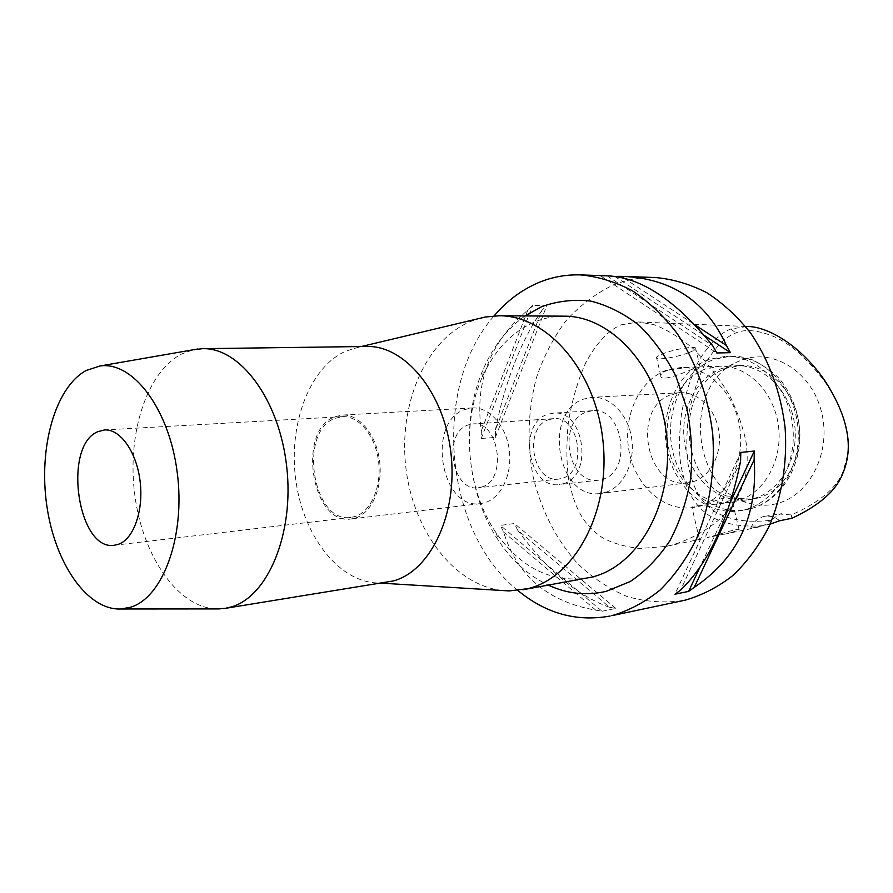 <?xml version="1.0" encoding="UTF-8"?>
<svg xmlns="http://www.w3.org/2000/svg" width="893" height="893" viewBox="0 0 893 893"><rect width="100%" height="100%" fill="white"/><g stroke="black" fill="none" stroke-linecap="round" stroke-linejoin="round"><path stroke-width="0.67" stroke-dasharray="4.46 3.35" d="M844.008 419.9C840.916 408.905 834.598 396.246 825.065 381.914C806.904 358.104 789.39 342.789 772.523 336.002C757.175 330.042 744.941 329.015 735.832 332.91C725.429 336.817 715.126 347.232 704.923 364.154C698.226 377.549 692.812 394.17 688.682 414.017C686.427 433.819 686.192 450.452 687.99 463.891C693.158 490.023 701.027 502.346 715.606 512.08C728.476 519.224 744.952 523.153 770.48 520.362L779.924 514.044L791.254 514.926C820.042 502.257 837.444 487.411 843.461 470.399L848.026 453.075M742.384 359.823C773.662 348.17 811.77 371.99 821.504 411.952C831.718 451.769 809.962 495.224 777.356 503.462C768.426 505.818 759.508 505.862 750.566 503.607C690.981 491.217 681.683 383.934 738.254 361.475L742.384 359.823M779.723 520.742C775.068 517.047 770.112 515.574 764.843 516.31L763.147 516.667C757.42 518.342 753.245 522.226 750.622 528.321L763.738 525.609L770.48 520.362M791.254 514.926L791.968 518.264M746.95 326.503L730.831 328.992C719.959 333.056 709.187 343.827 698.538 361.285C691.606 375.004 685.991 391.904 681.705 411.997C679.227 432.167 678.87 449.402 680.611 463.69C685.701 491.25 694.14 504.858 708.718 515.261C721.633 523.052 738.377 527.562 763.738 525.609M731.11 532.663L739.069 529.661C740.844 527.406 720.115 534.07 707.423 537.608L731.11 532.663M750.622 528.321L770.123 524.146M620.869 324.896L638.551 321.949L653.933 324.684C665.81 328.948 678.914 336.94 693.236 348.661C707.58 362.882 719.914 378.9 730.228 396.715C738.411 413.972 743.769 429.578 746.291 443.553C749.205 469.64 745.253 486.774 730.954 507.391C718.787 522.639 698.036 537.206 672.362 544.942L665.944 546.438L639.645 548.492C624.129 546.628 611.459 542.855 601.636 537.173C584.48 525.073 575.304 510.796 568.796 480.345C566.396 463.411 566.262 443.854 568.406 421.675C572.346 399.316 578.095 379.737 585.652 362.926C597.317 341.327 609.294 330.019 620.869 324.896M655.551 277.544C640.27 277.087 625.658 279.822 611.716 285.749C594.37 294.422 578.921 306.344 565.347 321.547C553.124 338.257 543.491 356.966 536.447 377.672C527.875 410.222 526.803 443.43 533.255 477.297C541.471 510.707 556.183 539.405 577.403 563.383C592.36 577.715 608.847 588.721 626.875 596.412C645.472 601.904 664.37 603.277 683.547 600.52M614.685 276.406L600.721 275.915L608.289 275.87M517.884 590.496C443.676 531.257 431.174 387.049 494.086 315.921M602.027 611.27L615.857 608.423L609.629 607.307L517.639 530.118L514.424 523.521L500.393 525.419L503.619 532.072C517.125 575.773 547.844 601.793 595.787 610.142L602.027 611.27L500.393 525.419M517.639 530.118C547.376 570.493 578.028 596.223 609.629 607.307M481.249 438.485L495.358 437.425L495.425 429.857L541.995 310.262L546.784 305.652L532.63 305.473L527.841 310.117C490.045 341.885 474.54 382.126 481.316 430.85L481.249 438.485L532.63 305.473M541.995 310.262C520.742 341.271 505.215 381.144 495.425 429.857M525.039 315.932C507.458 328.445 493.74 345.736 483.872 367.816C459.94 420.692 466.224 493.159 498.886 541.136C512.415 561.195 528.913 575.862 548.38 585.161M563.952 316.167C553.615 316.144 543.67 318.154 534.126 322.183C511.522 332.341 494.309 350.491 482.477 376.645C460.933 424.108 466.615 489.632 496.006 532.674C520.351 567.524 550.568 582.705 586.679 578.24M502.033 590.496C453.767 584.926 413.314 530.598 405.958 468.379C398.3 406.181 424.275 342.086 469.082 322.083L478.469 318.656M366.71 346.473L358.082 347.31L345.111 351.418C308.632 368.296 288.004 425.95 295.951 481.115C303.598 536.347 339.15 582.582 378.509 582.984L387.16 582.325M215.671 608.914C177.205 606.905 142.623 555.524 134.843 495.269C126.773 435.07 146.128 372.526 181.446 354.086L193.212 349.777M335.098 418.315L342.309 416.651C358.573 415.524 375.149 435.237 378.465 460.654C381.947 486.049 371.332 511.209 355.537 516.366L351.038 517.393C312.639 524.001 297.972 431.297 335.098 418.315M355.861 517.918C372.147 512.615 383.108 486.674 379.525 460.487C376.12 434.255 359.031 413.917 342.253 415.066L334.786 416.785C296.509 430.225 311.657 525.787 351.262 518.956L355.861 517.918M464.728 409.552L472.241 407.922C489.063 406.806 505.985 425.448 509.211 449.536C512.604 473.603 501.486 497.58 485.145 502.614L480.534 503.63C440.751 510.349 426.173 422.11 464.728 409.552M481.718 487.009C507.704 480.278 499.142 420.335 472.788 423.952L468.111 424.968C442.348 433.016 451.847 492.065 478.324 487.745L481.718 487.009M548.804 419.643L553.47 418.661C579.68 415.178 587.929 471.839 562.088 478.347L558.705 479.072C532.351 483.303 523.131 427.345 548.804 419.643M563.293 483.716C593.856 476.159 584.223 409.106 553.258 413.146L547.61 414.33C517.281 423.572 528.276 489.621 559.442 484.542L563.293 483.716M586.935 411.885L592.55 410.724C623.381 406.761 632.824 471.917 602.418 479.351L598.578 480.166C567.535 485.189 556.707 420.916 586.935 411.885M605.409 492.411C623.068 487.243 635.224 463.143 631.753 438.999C628.482 414.821 610.388 396.168 592.238 397.307L583.977 398.992C542.185 411.907 557.522 500.683 600.565 493.438L605.409 492.411M672.072 394.338L680.22 392.73C698.114 391.614 715.795 409.039 718.921 431.654C722.236 454.247 710.203 476.873 692.801 481.818L688.034 482.812C645.572 489.889 630.793 406.549 672.072 394.338M666.368 370.26C638.852 380.217 622.488 417.009 629.085 451.278C635.37 485.613 663.756 511.722 692.655 507.604L698.616 506.353C725.574 499.131 744.795 464.338 739.996 429.02C735.486 393.668 708.138 366.275 680.511 367.514L666.368 370.26M667.752 370.204C663.343 371.934 661.032 373.776 660.809 375.752C660.161 382.07 679.874 374.368 692.075 369.367L700.045 366.911L688.224 367.257L667.752 370.204M737.339 500.895L731.434 502.134C702.791 506.219 674.661 480.947 668.489 447.605C662.003 414.341 678.334 378.576 705.637 368.898L719.658 366.23C747.039 365.014 774.041 391.547 778.439 425.805C783.128 460.029 764.062 493.807 737.339 500.895M723.966 502.781L717.202 504.132C701.228 505.159 692.789 506.208 691.896 507.28L699.967 506.164C712.346 502.156 732.829 493.316 731.546 498.305C731.188 499.857 728.666 501.353 723.966 502.781M688.135 352.902C675.912 357.557 655.082 360.66 656.511 357.568C656.902 356.497 659.324 355.124 663.767 353.427C675.979 348.705 697.199 345.546 695.658 348.638C695.256 349.755 692.745 351.172 688.135 352.902M745.298 509.602C775.727 501.721 797.717 463.478 792.549 424.476C787.693 385.43 756.985 355.124 725.819 356.274L709.154 359.421C677.943 370.651 659.503 411.483 667.038 449.257C674.204 487.12 706.408 515.786 739.225 510.874L745.298 509.602M753.636 498.607C780.236 491.574 799.235 458.221 794.603 424.465C790.238 390.654 763.403 364.489 736.133 365.684L722.158 368.329C694.955 377.895 678.647 413.213 685.098 446.065C691.215 478.983 719.233 503.898 747.754 499.823L753.636 498.607M758.057 497.981L752.185 499.198L734.079 498.182C680.566 487.176 672.116 389.705 722.939 369.657L726.645 368.173L740.598 365.538C767.835 364.344 794.636 390.408 798.978 424.097C803.611 457.729 784.623 490.96 758.057 497.981M615.857 608.423L514.424 523.521M595.787 610.142L503.619 532.072M495.358 437.425L546.784 305.652M481.316 430.85L527.841 310.117M624.028 278.225L694.564 324.561M614.797 276.417L704.41 335.5M600.721 275.915L716.778 352.981M607.106 275.848L712.714 345.714M730.307 502.368L700.067 566.943M740.799 452.427L674.963 594.202M740.587 461.279L680.589 590.15M730.831 328.992L735.832 332.91M750.343 508.843L744.282 510.115C711.509 515.027 679.35 486.495 672.195 448.777C664.682 411.137 683.112 370.472 714.288 359.287L730.932 356.151C762.064 355.001 792.705 385.173 797.549 424.063C802.707 462.898 780.739 500.984 750.343 508.843M764.843 516.31L781.621 513.687M842.97 472.966L843.461 470.399M824.038 379.425L825.065 381.914M745.555 326.447L638.551 321.949M496.006 532.674L498.886 541.136M482.477 376.645L483.872 367.816M358.082 347.31L361.297 346.54M378.509 582.984L381.802 583.185M342.309 416.651L104.537 429.935M351.038 517.393L114.527 545.221M472.241 407.922L342.253 415.066M480.534 503.63L351.262 518.956M553.47 418.661L472.788 423.952M558.705 479.072L478.324 487.745M592.55 410.724L553.258 413.146M598.578 480.166L559.442 484.542M680.22 392.73L592.238 397.307M688.034 482.812L600.565 493.438M731.434 502.134L717.202 504.132M694.888 507.291L692.655 507.604M660.809 375.752L656.511 357.568M700.045 366.911L695.658 348.638M719.658 366.23L699.978 366.878M688.224 367.257L680.511 367.514M739.069 529.661L731.546 498.305M699.442 539.238L691.896 507.28M759.15 526.926L723.922 534.304M702.077 538.87L665.944 546.438M725.819 356.274L730.932 356.151L752.743 359.912C767.042 367.637 776.497 374.625 781.118 380.864C792.805 396.191 799.068 414.017 799.894 434.333C800.463 468.959 779.678 500.895 750.79 508.753L739.225 510.874M752.185 499.198L747.754 499.823M740.598 365.538L736.133 365.684M734.079 498.182L750.566 503.607M722.939 369.657L738.254 361.475"/><path stroke-width="1.34" d="M848.026 453.075C849.143 443.988 847.803 432.926 844.008 419.9M745.555 326.447L746.95 326.503C764.788 326.124 797.293 341.773 824.038 379.425C852.134 422.266 851.822 451.925 842.97 472.966C836.696 490.19 819.696 505.293 791.968 518.264L779.723 520.742L770.123 524.146M494.086 315.921C506.242 301.633 520.295 290.872 536.246 283.628C550.3 277.343 565.057 274.441 580.528 274.899C598.176 276.54 615.523 281.864 632.545 290.861C649.055 301.946 664.024 316.301 677.452 333.904C696.395 362.982 708.149 396.358 712.726 434.02C715.282 471.158 709.522 507.682 696.384 539.149C686.393 559.029 674.304 575.985 660.094 590.039C644.992 602.139 628.918 610.678 611.85 615.657L685.277 600.141C702.132 595.285 718.017 587.069 732.919 575.494C746.939 562.099 758.883 545.98 768.75 527.138C781.755 497.345 787.503 462.853 785.114 427.814C780.761 392.306 769.342 360.828 750.834 333.379C737.696 316.758 723.029 303.207 706.81 292.714C690.066 284.175 672.987 279.118 655.551 277.544L621.148 276.339L624.028 278.225M694.564 324.561L726.411 345.491L730.463 352.679L716.778 352.981L712.714 345.714C676.492 300.93 641.687 277.656 608.289 275.87L580.528 274.899M621.148 276.339L614.685 276.406M726.411 345.491C706.318 301.51 671.826 278.482 622.934 276.395M694.241 587.382L688.626 591.4L674.963 594.202L680.589 590.15C708.674 562.925 728.666 519.972 740.587 461.279L740.799 452.427L754.328 451.043L754.127 459.795L694.241 587.382C738.042 557.779 758.012 515.25 754.127 459.795M610.098 616.036C576.688 622.086 545.947 613.569 517.884 590.496M548.38 585.161C567.2 593.856 586.511 595.91 606.302 591.322L630.201 581.544C645.282 571.42 658.476 557.857 669.817 540.857C679.707 522.182 686.65 501.486 690.646 478.782C692.745 455.463 691.528 432.223 687.018 409.061L676.012 376.511C665.932 356.508 653.654 339.474 639.176 325.409C623.827 313.432 607.675 305.328 590.72 301.097C573.73 299.177 557.332 301.053 541.515 306.745L525.039 315.932M522.785 589.782L591.936 577.09C638.674 565.972 674.148 502.67 666.625 435.505C659.57 368.284 611.66 315.62 563.952 316.167L499.042 315.776C546.996 315.173 595.598 370.361 602.954 440.841C610.779 511.276 575.092 577.369 528.076 588.621L509.2 590.932L502.033 590.496M478.469 318.656L485.457 316.993L499.042 315.776M225.069 608.39L393.4 580.93C430.772 570.906 458.098 513.419 450.92 452.93C444.145 392.384 404.897 345.234 366.71 346.473L202.566 348.683C239.994 347.332 279.353 399.551 286.698 466.626C294.422 533.657 267.844 596.725 231.198 606.972L225.069 608.39L215.671 608.914M193.212 349.777L202.566 348.683M86.108 370.517L100.038 365.974C132.767 361.185 169.134 408.548 177.205 472.308C185.655 535.99 163.118 597.417 130.713 607.184L121.113 608.993C87.19 610.645 54.897 563.137 46.804 505.594C38.41 448.119 54.919 387.64 86.108 370.517M118.836 544.15C133.939 538.613 143.806 509.97 140.045 480.791C136.439 451.579 120.12 428.796 104.537 429.935L97.65 431.754C62.387 446.21 77.825 551.841 114.527 545.221L118.836 544.15M704.41 335.5L730.463 352.679M754.328 451.043L730.307 502.368M700.067 566.943L688.626 591.4M361.297 346.54L485.457 316.993M381.802 583.185L509.2 590.932M100.038 365.974L197.554 349.029M121.113 608.993L220.08 608.914"/></g></svg>
